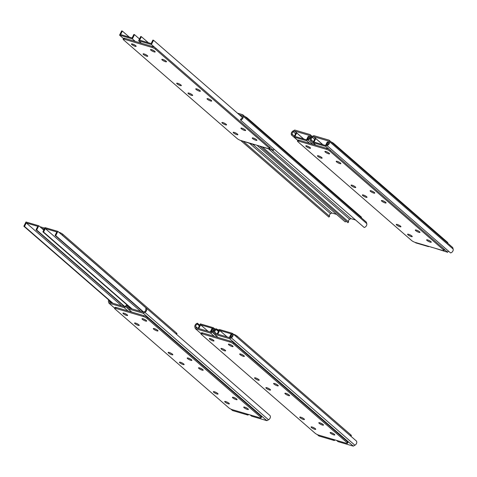 <?xml version="1.0" encoding="UTF-8"?>
<svg xmlns="http://www.w3.org/2000/svg" width="477" height="477" viewBox="0 0 477 477"><rect width="100%" height="100%" fill="white"/><g stroke="black" fill="none" stroke-linecap="round" stroke-linejoin="round"><path stroke-width="0.72" d="M291.614 135.122A2.904 2.176 131 0 1 293.111 130.925L294.738 130.03L310.044 134.538L310.467 136.04A2.904 2.176 131 0 1 307.915 139.928L307.963 138.998A1.848 1.383 -49 0 0 309.579 136.529L309.251 135.367L294.601 131.05L293.343 131.741A1.848 1.383 -49 0 0 292.395 134.413L291.614 135.122L297.791 140.488M312.274 136.476L310.044 134.538M431.751 247.271A2.904 2.176 -49 0 1 431.548 247.33L431.339 247.152M312.93 144.281L307.915 139.928M303.807 139.045L294.601 131.05M294.375 136.13L292.395 134.413M320.651 156.778A1.52 0.328 26.6 0 1 319.632 156.259M296.056 132.761L296.718 132.958L294.971 136.44L306.478 139.833L308.225 136.35L308.881 136.541L306.753 140.798L293.927 137.018L296.056 132.761M303.682 139.01L296.718 132.958M309.615 137.179L308.881 136.541M415.24 242.405L415.789 242.888L428.614 246.663L428.06 246.186M309.651 143.315L306.753 140.798M297.827 140.411L293.927 137.018M326.966 145.539A2.904 2.176 -49 0 0 329.518 141.651L329.094 140.149L313.788 135.641L312.161 136.535A2.904 2.176 -49 0 0 310.664 140.733L311.445 140.023A1.848 1.383 131 0 1 312.393 137.358L313.651 136.66L328.301 140.977L328.635 142.14A1.848 1.383 131 0 1 327.013 144.609L326.966 145.539L450.598 252.941A2.904 2.176 131 0 0 453.15 249.054L329.518 141.651M329.094 140.149L452.727 247.551L453.15 249.054M315.679 145.091L310.664 140.733M313.425 141.741L311.445 140.023M322.857 144.656L313.651 136.66M327.932 142.152L327.276 141.961L325.529 145.443L314.027 142.057L315.768 138.569L315.112 138.378L312.978 142.629L325.803 146.409L327.932 142.152L328.665 142.79M322.732 144.62L315.768 138.569M448.326 250.968L447.664 252.279L434.291 248.022M315.875 145.145L312.978 142.629M447.664 252.279L444.433 249.465M329.535 149.653L325.803 146.409M397.931 224.685A2.612 0.56 -153.4 0 0 399.738 225.591M399.911 226.736A2.612 0.56 26.6 0 1 397.389 225.561A2.612 0.56 26.6 0 1 396.268 224.434A2.612 0.56 26.6 0 1 398.855 225.102A2.612 0.56 26.6 0 1 400.942 226.772A2.612 0.56 26.6 0 1 399.911 226.736M409.236 234.505A2.612 0.56 -153.4 0 0 411.043 235.411M411.216 236.556A2.612 0.56 26.6 0 1 408.694 235.382A2.612 0.56 26.6 0 1 407.573 234.249A2.612 0.56 26.6 0 1 410.16 234.922A2.612 0.56 26.6 0 1 412.241 236.592A2.612 0.56 26.6 0 1 411.216 236.556M428.286 240.122A2.612 0.56 -153.4 0 0 430.093 241.022M430.266 242.167A2.612 0.56 26.6 0 1 427.744 240.992A2.612 0.56 26.6 0 1 426.623 239.865A2.612 0.56 26.6 0 1 429.211 240.533A2.612 0.56 26.6 0 1 431.297 242.203A2.612 0.56 26.6 0 1 430.266 242.167M416.987 230.302A2.612 0.56 -153.4 0 0 418.788 231.202M418.961 232.353A2.612 0.56 26.6 0 1 416.439 231.172A2.612 0.56 26.6 0 1 415.318 230.045A2.612 0.56 26.6 0 1 417.906 230.713A2.612 0.56 26.6 0 1 419.993 232.382A2.612 0.56 26.6 0 1 418.961 232.353M352.718 185.41A2.612 0.56 -153.4 0 0 354.524 186.31M354.697 187.461A2.612 0.56 26.6 0 1 352.175 186.28A2.612 0.56 26.6 0 1 351.054 185.154A2.612 0.56 26.6 0 1 353.642 185.821A2.612 0.56 26.6 0 1 355.729 187.491A2.612 0.56 26.6 0 1 354.697 187.461M364.023 195.23A2.612 0.56 -153.4 0 0 365.829 196.13M366.002 197.275A2.612 0.56 26.6 0 1 363.48 196.101A2.612 0.56 26.6 0 1 362.359 194.974A2.612 0.56 26.6 0 1 364.947 195.642A2.612 0.56 26.6 0 1 367.028 197.311A2.612 0.56 26.6 0 1 366.002 197.275M383.073 200.841A2.612 0.56 -153.4 0 0 384.879 201.747M385.052 202.892A2.612 0.56 26.6 0 1 382.53 201.717A2.612 0.56 26.6 0 1 381.409 200.584A2.612 0.56 26.6 0 1 383.997 201.252A2.612 0.56 26.6 0 1 386.084 202.928A2.612 0.56 26.6 0 1 385.052 202.892M371.774 191.021A2.612 0.56 -153.4 0 0 373.574 191.927M373.747 193.072A2.612 0.56 26.6 0 1 371.225 191.897A2.612 0.56 26.6 0 1 370.104 190.764A2.612 0.56 26.6 0 1 372.692 191.432A2.612 0.56 26.6 0 1 374.779 193.107A2.612 0.56 26.6 0 1 373.747 193.072M319.125 156.045A2.612 0.56 -153.4 0 0 320.932 156.945M321.104 158.096A2.612 0.56 26.6 0 1 318.582 156.915A2.612 0.56 26.6 0 1 317.461 155.788A2.612 0.56 26.6 0 1 320.049 156.456A2.612 0.56 26.6 0 1 322.136 158.125A2.612 0.56 26.6 0 1 321.104 158.096M337.859 161.56A2.612 0.56 -153.4 0 0 339.666 162.466M339.839 163.611A2.612 0.56 26.6 0 1 337.317 162.436A2.612 0.56 26.6 0 1 336.196 161.309A2.612 0.56 26.6 0 1 338.783 161.977A2.612 0.56 26.6 0 1 340.87 163.647A2.612 0.56 26.6 0 1 339.839 163.611M307.504 146.129A2.612 0.56 -153.4 0 0 309.311 147.035M309.484 148.18A2.612 0.56 26.6 0 1 306.961 147.005A2.612 0.56 26.6 0 1 305.84 145.873A2.612 0.56 26.6 0 1 308.428 146.54A2.612 0.56 26.6 0 1 310.515 148.216A2.612 0.56 26.6 0 1 309.484 148.18M326.56 151.746A2.612 0.56 -153.4 0 0 328.361 152.646M328.534 153.791A2.612 0.56 26.6 0 1 326.012 152.616A2.612 0.56 26.6 0 1 324.891 151.489A2.612 0.56 26.6 0 1 327.478 152.157A2.612 0.56 26.6 0 1 329.565 153.827A2.612 0.56 26.6 0 1 328.534 153.791M443.574 249.942A2.826 0.608 26.6 0 1 443.986 250.586A2.826 0.608 26.6 0 1 442.877 250.55L415.169 242.388A2.826 0.608 26.6 0 1 411.645 240.539L297.904 141.729A2.826 0.608 26.6 0 1 297.493 141.085A2.826 0.608 26.6 0 1 298.602 141.12L326.31 149.283A2.826 0.608 26.6 0 1 329.834 151.131L443.574 249.942L444.039 249.018A2.826 0.608 26.6 0 1 444.451 249.662L443.986 250.586M297.493 141.085L297.952 140.16A2.826 0.608 26.6 0 1 299.067 140.196L326.775 148.359A2.826 0.608 26.6 0 1 330.299 150.207L444.039 249.018M331.145 141.931A2.826 0.608 26.6 0 1 333.691 143.422L447.432 242.233A2.826 0.608 26.6 0 1 447.849 242.876L447.694 243.181M311.976 136.213L312.477 136.362M252.834 144.364L331.849 213.004L330.585 213.696A1.848 1.383 131 0 0 329.637 216.361L328.862 217.077L240.664 140.459M346.326 221.316A2.904 2.176 -49 0 1 345.157 221.877L256.966 145.258M331.849 213.004L336.529 214.382M329.637 216.361L243.634 141.651M146.272 54.891A1.52 0.328 26.6 0 1 145.258 54.366M121.683 30.874L122.345 31.071L120.598 34.553L132.099 37.939L133.846 34.457L134.508 34.654L132.373 38.905L119.554 35.131L121.683 30.874M129.309 37.117L122.345 31.071M139.487 38.977L134.508 34.654M240.861 140.518L254.241 144.775L253.686 144.292M135.271 41.421L132.373 38.905M123.454 38.518L119.554 35.131M242.71 114.701L366.336 222.103L366.765 223.606A2.904 2.176 131 0 1 364.207 227.493L240.581 120.091A2.904 2.176 -49 0 0 243.133 116.203L242.71 114.701L237.463 113.156M355.58 219.992L350.899 218.615L349.641 219.307A1.848 1.383 -49 0 0 348.687 221.978L347.912 222.687L259.721 146.069M348.687 221.978L262.69 147.262M350.899 218.615L271.884 149.975M239.311 114.76L241.917 115.529L242.244 116.692A1.848 1.383 131 0 1 240.623 119.161L240.581 120.091M153.558 40.265L152.896 40.068L151.155 43.556L139.648 40.163L141.395 36.681L140.733 36.485L138.604 40.742L151.43 44.522L153.558 40.265L242.28 117.342M148.359 42.733L141.395 36.681M273.947 149.074L273.291 150.386L259.911 146.129M141.502 43.258L138.604 40.742M273.291 150.386L270.054 147.578M155.156 47.76L151.43 44.522M223.558 122.798A2.612 0.56 -153.4 0 0 225.365 123.704M225.538 124.849A2.612 0.56 26.6 0 1 223.009 123.674A2.612 0.56 26.6 0 1 221.894 122.541A2.612 0.56 26.6 0 1 224.482 123.209A2.612 0.56 26.6 0 1 226.563 124.885A2.612 0.56 26.6 0 1 225.538 124.849M234.863 132.618A2.612 0.56 -153.4 0 0 236.664 133.518M236.836 134.669A2.612 0.56 26.6 0 1 234.314 133.488A2.612 0.56 26.6 0 1 233.193 132.362A2.612 0.56 26.6 0 1 235.781 133.029A2.612 0.56 26.6 0 1 237.868 134.699A2.612 0.56 26.6 0 1 236.836 134.669M253.913 138.229A2.612 0.56 -153.4 0 0 255.72 139.135M255.893 140.28A2.612 0.56 26.6 0 1 253.365 139.105A2.612 0.56 26.6 0 1 252.25 137.972A2.612 0.56 26.6 0 1 254.831 138.64A2.612 0.56 26.6 0 1 256.918 140.316A2.612 0.56 26.6 0 1 255.893 140.28M242.608 128.408A2.612 0.56 -153.4 0 0 244.415 129.315M244.588 130.459A2.612 0.56 26.6 0 1 242.066 129.285A2.612 0.56 26.6 0 1 240.945 128.152A2.612 0.56 26.6 0 1 243.532 128.826A2.612 0.56 26.6 0 1 245.613 130.495A2.612 0.56 26.6 0 1 244.588 130.459M178.344 83.517A2.612 0.56 -153.4 0 0 180.151 84.423M180.324 85.568A2.612 0.56 26.6 0 1 177.796 84.393A2.612 0.56 26.6 0 1 176.681 83.266A2.612 0.56 26.6 0 1 179.269 83.934A2.612 0.56 26.6 0 1 181.349 85.604A2.612 0.56 26.6 0 1 180.324 85.568M189.649 93.337A2.612 0.56 -153.4 0 0 191.45 94.243M191.623 95.388A2.612 0.56 26.6 0 1 189.101 94.213A2.612 0.56 26.6 0 1 187.98 93.081A2.612 0.56 26.6 0 1 190.567 93.754A2.612 0.56 26.6 0 1 192.654 95.424A2.612 0.56 26.6 0 1 191.623 95.388M208.699 98.954A2.612 0.56 -153.4 0 0 210.506 99.854M210.679 100.999A2.612 0.56 26.6 0 1 208.151 99.824A2.612 0.56 26.6 0 1 207.036 98.697A2.612 0.56 26.6 0 1 209.618 99.365A2.612 0.56 26.6 0 1 211.705 101.035A2.612 0.56 26.6 0 1 210.679 100.999M197.395 89.133A2.612 0.56 -153.4 0 0 199.201 90.034M199.374 91.179A2.612 0.56 26.6 0 1 196.852 90.004A2.612 0.56 26.6 0 1 195.731 88.877A2.612 0.56 26.6 0 1 198.319 89.545A2.612 0.56 26.6 0 1 200.4 91.214A2.612 0.56 26.6 0 1 199.374 91.179M144.752 54.151A2.612 0.56 -153.4 0 0 146.558 55.058M146.731 56.203A2.612 0.56 26.6 0 1 144.203 55.028A2.612 0.56 26.6 0 1 143.088 53.895A2.612 0.56 26.6 0 1 145.67 54.569A2.612 0.56 26.6 0 1 147.757 56.238A2.612 0.56 26.6 0 1 146.731 56.203M163.486 59.673A2.612 0.56 -153.4 0 0 165.292 60.579M165.465 61.724A2.612 0.56 26.6 0 1 162.937 60.543A2.612 0.56 26.6 0 1 161.822 59.416A2.612 0.56 26.6 0 1 164.41 60.084A2.612 0.56 26.6 0 1 166.491 61.76A2.612 0.56 26.6 0 1 165.465 61.724M133.131 44.242A2.612 0.56 -153.4 0 0 134.937 45.142M135.11 46.293A2.612 0.56 26.6 0 1 132.588 45.112A2.612 0.56 26.6 0 1 131.467 43.985A2.612 0.56 26.6 0 1 134.055 44.653A2.612 0.56 26.6 0 1 136.136 46.323A2.612 0.56 26.6 0 1 135.11 46.293M152.181 49.852A2.612 0.56 -153.4 0 0 153.988 50.759M154.16 51.904A2.612 0.56 26.6 0 1 151.638 50.729A2.612 0.56 26.6 0 1 150.517 49.596A2.612 0.56 26.6 0 1 153.105 50.264A2.612 0.56 26.6 0 1 155.186 51.939A2.612 0.56 26.6 0 1 154.16 51.904M269.195 148.055A2.826 0.608 26.6 0 1 269.612 148.699A2.826 0.608 26.6 0 1 268.497 148.657L240.796 140.494A2.826 0.608 26.6 0 1 237.272 138.646L123.531 39.835A2.826 0.608 26.6 0 1 123.114 39.192A2.826 0.608 26.6 0 1 124.229 39.233L151.936 47.396A2.826 0.608 26.6 0 1 155.46 49.244L269.195 148.055L269.66 147.131A2.826 0.608 26.6 0 1 270.077 147.769L269.612 148.699M123.114 39.192L123.579 38.267A2.826 0.608 26.6 0 1 124.694 38.309L152.396 46.466A2.826 0.608 26.6 0 1 155.919 48.32L269.66 147.131M244.761 116.483A2.826 0.608 26.6 0 1 247.307 117.974L361.047 216.785A2.826 0.608 26.6 0 1 361.465 217.429L361.31 217.733M224.148 349.492A1.52 0.328 26.6 0 1 223.129 348.973M197.43 323.215A2.904 2.176 -49 0 0 194.872 327.103L195.302 328.599L210.601 333.113L212.229 332.213A2.904 2.176 -49 0 0 213.726 328.015L212.951 328.731A1.848 1.383 131 0 1 211.997 331.396L210.739 332.087L196.089 327.771L195.761 326.608A1.848 1.383 131 0 1 197.383 324.139L197.43 323.215L199.702 325.189M335.212 439.979L334.234 440.515L318.928 436.002L317.259 434.553M201.073 333.62L195.302 328.599M334.234 440.515L332.797 439.263M214.382 336.392L210.601 333.113M215.312 329.392L213.726 328.015M199.362 325.863L197.383 324.139M198.223 328.128L198.885 328.325L200.632 324.843L212.134 328.23L210.393 331.712L211.049 331.909L213.183 327.651L200.358 323.877L198.223 328.128L198.7 328.54M199.356 328.736L198.885 328.325M208.067 331.3L200.632 324.843M210.792 332.064L210.393 331.712M213.666 328.075L213.183 327.651M232.776 333.626A2.904 2.176 131 0 1 231.285 337.823L229.658 338.724L214.352 334.216L213.923 332.713A2.904 2.176 131 0 1 216.48 328.826L216.433 329.756A1.848 1.383 -49 0 0 214.811 332.225L215.145 333.387L229.789 337.704L231.053 337.006A1.848 1.383 -49 0 0 232.001 334.341L232.776 333.626L356.408 441.028A2.904 2.176 -49 0 1 354.912 445.226L231.285 337.823M336.547 440.372L337.984 441.619L353.284 446.126L229.658 338.724M353.284 446.126L354.912 445.226M218.132 337.495L214.352 334.216M218.752 330.799L216.48 328.826M218.412 331.473L216.433 329.756M230.099 337.519L229.443 337.328L231.184 333.84L219.682 330.454L217.935 333.936L217.279 333.745L219.408 329.488L232.233 333.268L230.105 337.525M229.842 337.674L229.443 337.328M227.118 336.917L219.682 330.454M218.412 334.347L217.935 333.936M217.75 334.156L217.279 333.745M232.716 333.685L232.233 333.268M233.474 334.234L233.664 334.288A2.826 0.608 26.6 0 1 237.188 336.142L350.929 434.952A2.826 0.608 26.6 0 1 351.346 435.59L350.983 436.318M214.423 328.623L215.872 329.047M217.178 329.434L219.146 330.012M303.408 419.45A2.612 0.56 -153.4 0 0 304.433 419.486A2.612 0.56 -153.4 0 0 302.352 417.816A2.612 0.56 -153.4 0 0 299.765 417.148A2.612 0.56 -153.4 0 0 300.886 418.275A2.612 0.56 -153.4 0 0 303.408 419.45M303.235 418.305A2.612 0.56 26.6 0 1 301.428 417.405M314.707 429.27A2.612 0.56 -153.4 0 0 315.738 429.306A2.612 0.56 -153.4 0 0 313.651 427.636A2.612 0.56 -153.4 0 0 311.064 426.969A2.612 0.56 -153.4 0 0 312.185 428.096A2.612 0.56 -153.4 0 0 314.707 429.27M314.534 428.125A2.612 0.56 26.6 0 1 312.733 427.225M333.763 434.887A2.612 0.56 -153.4 0 0 334.788 434.917A2.612 0.56 -153.4 0 0 332.707 433.247A2.612 0.56 -153.4 0 0 330.12 432.579A2.612 0.56 -153.4 0 0 331.241 433.706A2.612 0.56 -153.4 0 0 333.763 434.887M333.59 433.736A2.612 0.56 26.6 0 1 331.783 432.836M322.458 425.067A2.612 0.56 -153.4 0 0 323.489 425.102A2.612 0.56 -153.4 0 0 321.403 423.427A2.612 0.56 -153.4 0 0 318.815 422.759A2.612 0.56 -153.4 0 0 319.936 423.892A2.612 0.56 -153.4 0 0 322.458 425.067M322.285 423.922A2.612 0.56 26.6 0 1 320.478 423.016M258.194 380.175A2.612 0.56 -153.4 0 0 259.22 380.211A2.612 0.56 -153.4 0 0 257.139 378.535A2.612 0.56 -153.4 0 0 254.551 377.867A2.612 0.56 -153.4 0 0 255.672 379A2.612 0.56 -153.4 0 0 258.194 380.175M258.021 379.03A2.612 0.56 26.6 0 1 256.215 378.124M269.499 389.995A2.612 0.56 -153.4 0 0 270.525 390.031A2.612 0.56 -153.4 0 0 268.438 388.356A2.612 0.56 -153.4 0 0 265.856 387.688A2.612 0.56 -153.4 0 0 266.971 388.815A2.612 0.56 -153.4 0 0 269.499 389.995M269.326 388.85A2.612 0.56 26.6 0 1 267.519 387.944M288.549 395.606A2.612 0.56 -153.4 0 0 289.575 395.642A2.612 0.56 -153.4 0 0 287.494 393.972A2.612 0.56 -153.4 0 0 284.906 393.298A2.612 0.56 -153.4 0 0 286.027 394.431A2.612 0.56 -153.4 0 0 288.549 395.606M288.376 394.461A2.612 0.56 26.6 0 1 286.57 393.555M277.244 385.786A2.612 0.56 -153.4 0 0 278.276 385.821A2.612 0.56 -153.4 0 0 276.189 384.152A2.612 0.56 -153.4 0 0 273.601 383.484A2.612 0.56 -153.4 0 0 274.722 384.611A2.612 0.56 -153.4 0 0 277.244 385.786M277.071 384.641A2.612 0.56 26.6 0 1 275.265 383.735M224.601 350.81A2.612 0.56 -153.4 0 0 225.627 350.845A2.612 0.56 -153.4 0 0 223.546 349.17A2.612 0.56 -153.4 0 0 220.958 348.502A2.612 0.56 -153.4 0 0 222.079 349.629A2.612 0.56 -153.4 0 0 224.601 350.81M224.428 349.665A2.612 0.56 26.6 0 1 222.622 348.759M243.336 356.325A2.612 0.56 -153.4 0 0 244.361 356.361A2.612 0.56 -153.4 0 0 242.28 354.691A2.612 0.56 -153.4 0 0 239.692 354.023A2.612 0.56 -153.4 0 0 240.813 355.15A2.612 0.56 -153.4 0 0 243.336 356.325M243.163 355.18A2.612 0.56 26.6 0 1 241.356 354.28M212.98 340.894A2.612 0.56 -153.4 0 0 214.006 340.93A2.612 0.56 -153.4 0 0 211.925 339.26A2.612 0.56 -153.4 0 0 209.337 338.592A2.612 0.56 -153.4 0 0 210.458 339.719A2.612 0.56 -153.4 0 0 212.98 340.894M212.808 339.749A2.612 0.56 26.6 0 1 211.001 338.843M232.031 346.511A2.612 0.56 -153.4 0 0 233.062 346.541A2.612 0.56 -153.4 0 0 230.975 344.871A2.612 0.56 -153.4 0 0 228.388 344.203A2.612 0.56 -153.4 0 0 229.509 345.33A2.612 0.56 -153.4 0 0 232.031 346.511M231.858 345.36A2.612 0.56 26.6 0 1 230.051 344.46M200.984 333.799L201.449 332.874A2.826 0.608 26.6 0 1 202.564 332.91L230.266 341.073A2.826 0.608 26.6 0 1 233.79 342.921L347.53 441.732A2.826 0.608 26.6 0 1 347.948 442.376L347.483 443.3A2.826 0.608 26.6 0 1 346.374 443.264L318.666 435.102A2.826 0.608 26.6 0 1 315.142 433.253L201.401 334.443A2.826 0.608 26.6 0 1 200.984 333.799A2.826 0.608 26.6 0 1 202.099 333.834L229.807 341.997A2.826 0.608 26.6 0 1 233.331 343.845L347.071 442.656A2.826 0.608 26.6 0 1 347.483 443.3M137.758 324.044A1.52 0.328 26.6 0 1 136.744 323.525M108.643 299.902A2.904 2.176 -49 0 0 108.488 301.649L108.911 303.151L124.217 307.659L125.845 306.765A2.904 2.176 -49 0 0 127.347 305.214M248.821 414.525L247.849 415.062L232.543 410.554L230.868 409.099M114.689 308.172L108.911 303.151M247.849 415.062L246.412 413.815M127.997 310.944L124.217 307.659M126.703 304.654A1.848 1.383 131 0 1 125.612 305.948L124.354 306.639L109.704 302.323L109.376 301.16A1.848 1.383 131 0 1 109.34 300.51M23.85 226.241L24.512 226.438L26.253 222.95L37.761 226.342L36.013 229.825L36.675 230.021L38.804 225.764L25.979 221.984L23.85 226.241L112.31 303.092M112.971 303.289L24.512 226.438M121.683 305.852L26.253 222.95M124.402 306.61L36.013 229.825M124.67 306.467L36.675 230.021M43.783 230.093L38.804 225.764M250.157 414.918L251.594 416.165L266.899 420.678L268.527 419.778A2.904 2.176 -49 0 0 270.024 415.58L146.391 308.178A2.904 2.176 131 0 1 144.895 312.375L143.267 313.276L127.967 308.762L127.538 307.266A2.904 2.176 131 0 1 127.693 305.518M266.899 420.678L143.267 313.276M131.741 312.047L127.967 308.762M128.396 306.127A1.848 1.383 -49 0 0 128.426 306.777L128.754 307.933L143.404 312.25L144.662 311.559A1.848 1.383 -49 0 0 145.616 308.893L146.391 308.178L62.35 235.173L62.815 234.249L176.556 333.059A2.826 0.608 26.6 0 1 176.967 333.703L176.603 334.425M55.726 235.632L55.064 235.435L56.811 231.953L45.303 228.566L43.562 232.049L42.9 231.852L45.035 227.601L57.854 231.375L55.726 235.632L143.72 312.077M143.452 312.226L55.064 235.435M140.733 311.463L45.303 228.566M132.022 308.899L43.562 232.049M131.366 308.702L42.9 231.852M146.326 308.237L57.854 231.375M39.853 226.676L44.772 228.125M58.904 232.287L59.291 232.4A2.826 0.608 26.6 0 1 62.815 234.249M41.702 228.28L44.307 229.049M61.587 234.618A2.826 0.608 26.6 0 1 62.35 235.173M217.017 394.002A2.612 0.56 -153.4 0 0 218.049 394.038A2.612 0.56 -153.4 0 0 215.962 392.368A2.612 0.56 -153.4 0 0 213.374 391.7A2.612 0.56 -153.4 0 0 214.495 392.827A2.612 0.56 -153.4 0 0 217.017 394.002M216.844 392.857A2.612 0.56 26.6 0 1 215.044 391.951M228.322 403.822A2.612 0.56 -153.4 0 0 229.354 403.858A2.612 0.56 -153.4 0 0 227.267 402.189A2.612 0.56 -153.4 0 0 224.679 401.515A2.612 0.56 -153.4 0 0 225.8 402.648A2.612 0.56 -153.4 0 0 228.322 403.822M228.149 402.677A2.612 0.56 26.6 0 1 226.348 401.771M247.372 409.433A2.612 0.56 -153.4 0 0 248.404 409.469A2.612 0.56 -153.4 0 0 246.317 407.799A2.612 0.56 -153.4 0 0 243.729 407.131A2.612 0.56 -153.4 0 0 244.85 408.258A2.612 0.56 -153.4 0 0 247.372 409.433M247.199 408.288A2.612 0.56 26.6 0 1 245.399 407.388M236.073 399.613A2.612 0.56 -153.4 0 0 237.099 399.648A2.612 0.56 -153.4 0 0 235.018 397.979A2.612 0.56 -153.4 0 0 232.43 397.311A2.612 0.56 -153.4 0 0 233.551 398.438A2.612 0.56 -153.4 0 0 236.073 399.613M235.9 398.468A2.612 0.56 26.6 0 1 234.094 397.568M171.809 354.727A2.612 0.56 -153.4 0 0 172.835 354.757A2.612 0.56 -153.4 0 0 170.748 353.087A2.612 0.56 -153.4 0 0 168.166 352.42A2.612 0.56 -153.4 0 0 169.281 353.546A2.612 0.56 -153.4 0 0 171.809 354.727M171.637 353.576A2.612 0.56 26.6 0 1 169.83 352.676M183.108 364.541A2.612 0.56 -153.4 0 0 184.14 364.577A2.612 0.56 -153.4 0 0 182.053 362.908A2.612 0.56 -153.4 0 0 179.465 362.24A2.612 0.56 -153.4 0 0 180.586 363.367A2.612 0.56 -153.4 0 0 183.108 364.541M182.935 363.396A2.612 0.56 26.6 0 1 181.135 362.496M202.159 370.158A2.612 0.56 -153.4 0 0 203.19 370.194A2.612 0.56 -153.4 0 0 201.103 368.518A2.612 0.56 -153.4 0 0 198.515 367.85A2.612 0.56 -153.4 0 0 199.636 368.977A2.612 0.56 -153.4 0 0 202.159 370.158M201.986 369.013A2.612 0.56 26.6 0 1 200.185 368.107M190.86 360.338A2.612 0.56 -153.4 0 0 191.885 360.373A2.612 0.56 -153.4 0 0 189.804 358.698A2.612 0.56 -153.4 0 0 187.217 358.03A2.612 0.56 -153.4 0 0 188.337 359.163A2.612 0.56 -153.4 0 0 190.86 360.338M190.687 359.193A2.612 0.56 26.6 0 1 188.88 358.287M138.211 325.356A2.612 0.56 -153.4 0 0 139.242 325.392A2.612 0.56 -153.4 0 0 137.155 323.722A2.612 0.56 -153.4 0 0 134.568 323.054A2.612 0.56 -153.4 0 0 135.689 324.181A2.612 0.56 -153.4 0 0 138.211 325.356M138.038 324.211A2.612 0.56 26.6 0 1 136.237 323.311M156.945 330.877A2.612 0.56 -153.4 0 0 157.976 330.913A2.612 0.56 -153.4 0 0 155.89 329.243A2.612 0.56 -153.4 0 0 153.302 328.57A2.612 0.56 -153.4 0 0 154.423 329.702A2.612 0.56 -153.4 0 0 156.945 330.877M156.772 329.732A2.612 0.56 26.6 0 1 154.971 328.826M126.596 315.446A2.612 0.56 -153.4 0 0 127.621 315.482A2.612 0.56 -153.4 0 0 125.534 313.806A2.612 0.56 -153.4 0 0 122.953 313.139A2.612 0.56 -153.4 0 0 124.068 314.271A2.612 0.56 -153.4 0 0 126.596 315.446M126.423 314.301A2.612 0.56 26.6 0 1 124.616 313.395M145.646 321.057A2.612 0.56 -153.4 0 0 146.672 321.093A2.612 0.56 -153.4 0 0 144.591 319.423A2.612 0.56 -153.4 0 0 142.003 318.755A2.612 0.56 -153.4 0 0 143.124 319.882A2.612 0.56 -153.4 0 0 145.646 321.057M145.473 319.912A2.612 0.56 26.6 0 1 143.666 319.006M114.599 308.351L115.064 307.426A2.826 0.608 26.6 0 1 116.173 307.462L143.881 315.625A2.826 0.608 26.6 0 1 147.405 317.473L261.146 416.284A2.826 0.608 26.6 0 1 261.563 416.928L261.098 417.852A2.826 0.608 26.6 0 1 259.983 417.816L232.281 409.654A2.826 0.608 26.6 0 1 228.757 407.805L115.017 308.995A2.826 0.608 26.6 0 1 114.599 308.351A2.826 0.608 26.6 0 1 115.714 308.386L143.416 316.549A2.826 0.608 26.6 0 1 146.94 318.397L260.68 417.208A2.826 0.608 26.6 0 1 261.098 417.852M311.541 136.971L310.467 136.04M295.591 133.697L293.343 131.741M314.641 139.308L312.393 137.358M299.067 140.196L298.602 141.12M326.775 148.359L326.31 149.283M330.299 150.207L329.834 151.131M447.432 242.233L447.182 242.739M333.691 143.422L333.441 143.929M330.585 213.696L249.721 143.446M366.765 223.606L243.133 116.203M349.641 219.307L268.772 149.057M124.694 38.309L124.229 39.233M152.396 46.466L151.936 47.396M155.919 48.32L155.46 49.244M361.047 216.785L360.797 217.285M247.307 117.974L247.056 118.475M214.292 334.001L212.229 332.213M197.615 328.224L195.761 326.608M216.665 333.834L214.811 332.225M350.47 435.871L350.929 434.952M236.729 337.06L237.188 336.142M347.071 442.656L347.53 441.732M202.099 333.834L202.564 332.91M229.807 341.997L230.266 341.073M233.331 343.845L233.79 342.921M127.908 308.553L125.845 306.765M111.23 302.776L109.376 301.16M268.527 419.778L144.895 312.375M130.281 308.386L128.426 306.777M176.091 333.983L176.556 333.059M260.68 417.208L261.146 416.284M115.714 308.386L116.173 307.462M143.416 316.549L143.881 315.625M146.94 318.397L147.405 317.473"/></g></svg>
